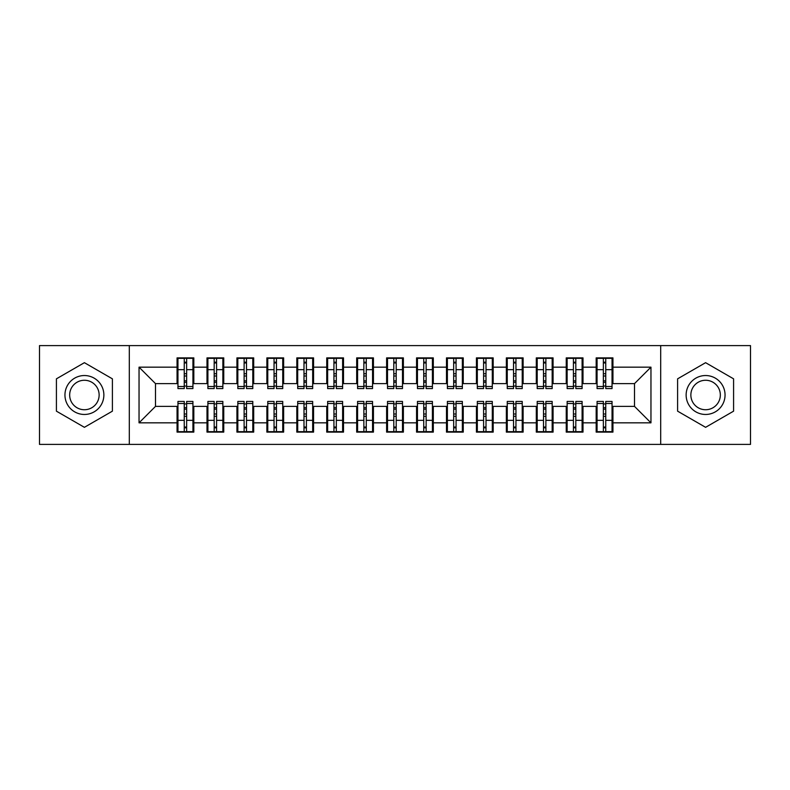 <?xml version="1.0" encoding="UTF-8"?>
<svg xmlns="http://www.w3.org/2000/svg" width="790" height="790" viewBox="0 0 790 790"><rect width="100%" height="100%" fill="white"/><g stroke="black" fill="none" stroke-linecap="round" stroke-linejoin="round"><path stroke-width="1.19" d="M660.687 444.395L750.5 444.395L750.5 345.605L660.687 345.605L660.687 444.395L129.313 444.395L129.313 345.605L39.5 345.605L39.5 444.395L129.313 444.395M603.363 375.991L605.752 375.991L603.363 375.991M605.752 414.009L603.363 414.009L605.752 414.009M573.421 375.991L575.821 375.991L573.421 375.991M575.821 414.009L573.421 414.009L575.821 414.009M543.49 375.991L545.88 375.991L543.49 375.991M545.88 414.009L543.49 414.009L545.88 414.009M513.549 375.991L515.949 375.991L513.549 375.991M515.949 414.009L513.549 414.009L515.949 414.009M483.608 375.991L486.008 375.991L483.608 375.991M486.008 414.009L483.608 414.009L486.008 414.009M453.677 375.991L456.067 375.991L453.677 375.991M456.067 414.009L453.677 414.009L456.067 414.009M423.736 375.991L426.136 375.991L423.736 375.991M426.136 414.009L423.736 414.009L426.136 414.009M393.805 375.991L396.195 375.991L393.805 375.991M396.195 414.009L393.805 414.009L396.195 414.009M363.864 375.991L366.264 375.991L363.864 375.991M366.264 414.009L363.864 414.009L366.264 414.009M333.933 375.991L336.323 375.991L333.933 375.991M336.323 414.009L333.933 414.009L336.323 414.009M303.992 375.991L306.392 375.991L303.992 375.991M306.392 414.009L303.992 414.009L306.392 414.009M274.051 375.991L276.451 375.991L274.051 375.991M276.451 414.009L274.051 414.009L276.451 414.009M244.12 375.991L246.51 375.991L244.12 375.991M246.51 414.009L244.12 414.009L246.51 414.009M214.179 375.991L216.578 375.991L214.179 375.991M216.578 414.009L214.179 414.009L216.578 414.009M660.687 345.605L129.313 345.605M177.957 383.624L155.502 383.624L139.04 367.162L139.04 422.838L177.059 422.838L177.059 432.12L193.827 432.12L193.827 422.838L207 422.838L207 432.12L223.758 432.12L223.758 422.838L236.931 422.838L236.931 432.12L253.699 432.12L253.699 422.838L266.872 422.838L266.872 432.12L283.64 432.12L283.64 422.838L296.803 422.838L296.803 432.12L313.571 432.12L313.571 422.838L326.744 422.838L326.744 432.12L343.512 432.12L343.512 422.838L356.685 422.838L356.685 432.12L373.443 432.12L373.443 422.838L386.616 422.838L386.616 432.12L403.384 432.12L403.384 422.838L416.557 422.838L416.557 432.12L433.315 432.12L433.315 422.838L446.488 422.838L446.488 432.12L463.256 432.12L463.256 422.838L476.429 422.838L476.429 432.12L493.197 432.12L493.197 422.838L506.36 422.838L506.36 432.12L523.128 432.12L523.128 422.838L536.301 422.838L536.301 432.12L553.069 432.12L553.069 422.838L566.242 422.838L566.242 432.12L583 432.12L583 422.838L596.174 422.838L596.174 432.12L612.941 432.12L612.941 406.376L634.498 406.376L634.498 383.624L612.043 383.624M139.04 367.162L177.059 367.162L177.059 383.624M634.498 383.624L650.96 367.162L612.941 367.162L612.941 357.88L596.174 357.88L596.174 367.162L583 367.162L583 357.88L566.242 357.88L566.242 367.162L553.069 367.162L553.069 357.88L536.301 357.88L536.301 367.162L523.128 367.162L523.128 357.88L506.36 357.88L506.36 367.162L493.197 367.162L493.197 357.88L476.429 357.88L476.429 367.162L463.256 367.162L463.256 357.88L446.488 357.88L446.488 367.162L433.315 367.162L433.315 357.88L416.557 357.88L416.557 367.162L403.384 367.162L403.384 357.88L386.616 357.88L386.616 367.162L373.443 367.162L373.443 357.88L356.685 357.88L356.685 367.162L343.512 367.162L343.512 357.88L326.744 357.88L326.744 367.162L313.571 367.162L313.571 357.88L296.803 357.88L296.803 367.162L283.64 367.162L283.64 357.88L266.872 357.88L266.872 367.162L253.699 367.162L253.699 357.88L236.931 357.88L236.931 367.162L223.758 367.162L223.758 357.88L207 357.88L207 367.162L193.827 367.162L193.827 357.88L177.059 357.88L177.059 367.162M650.96 367.162L650.96 422.838L612.941 422.838M583 422.838L583 406.376L597.072 406.376M596.174 422.838L596.174 406.376M612.941 367.162L612.941 383.624M553.069 422.838L553.069 406.376L567.141 406.376M566.242 422.838L566.242 406.376M596.174 367.162L596.174 383.624L582.102 383.624M583 367.162L583 383.624M523.128 422.838L523.128 406.376L537.2 406.376M536.301 422.838L536.301 406.376M566.242 367.162L566.242 383.624L552.17 383.624M553.069 367.162L553.069 383.624M493.197 422.838L493.197 406.376L507.259 406.376M506.36 422.838L506.36 406.376M536.301 367.162L536.301 383.624L522.23 383.624M523.128 367.162L523.128 383.624M463.256 422.838L463.256 406.376L477.328 406.376M476.429 422.838L476.429 406.376M506.36 367.162L506.36 383.624L492.298 383.624M493.197 367.162L493.197 383.624M433.315 422.838L433.315 406.376L447.387 406.376M446.488 422.838L446.488 406.376M476.429 367.162L476.429 383.624L462.357 383.624M463.256 367.162L463.256 383.624M403.384 422.838L403.384 406.376L417.456 406.376M416.557 422.838L416.557 406.376M446.488 367.162L446.488 383.624L432.416 383.624M433.315 367.162L433.315 383.624M373.443 422.838L373.443 406.376L387.515 406.376M386.616 422.838L386.616 406.376M416.557 367.162L416.557 383.624L402.485 383.624M403.384 367.162L403.384 383.624M343.512 422.838L343.512 406.376L357.584 406.376M356.685 422.838L356.685 406.376M386.616 367.162L386.616 383.624L372.544 383.624M373.443 367.162L373.443 383.624M313.571 422.838L313.571 406.376L327.643 406.376M326.744 422.838L326.744 406.376M356.685 367.162L356.685 383.624L342.613 383.624M343.512 367.162L343.512 383.624M283.64 422.838L283.64 406.376L297.702 406.376M296.803 422.838L296.803 406.376M326.744 367.162L326.744 383.624L312.672 383.624M313.571 367.162L313.571 383.624M253.699 422.838L253.699 406.376L267.771 406.376M266.872 422.838L266.872 406.376M296.803 367.162L296.803 383.624L282.741 383.624M283.64 367.162L283.64 383.624M223.758 422.838L223.758 406.376L237.83 406.376M236.931 422.838L236.931 406.376M266.872 367.162L266.872 383.624L252.8 383.624M253.699 367.162L253.699 383.624M193.827 422.838L193.827 406.376L207.898 406.376M207 422.838L207 406.376M236.931 367.162L236.931 383.624L222.859 383.624M223.758 367.162L223.758 383.624M184.248 375.991L186.638 375.991L184.248 375.991M186.638 414.009L184.248 414.009L186.638 414.009M139.04 422.838L155.502 406.376L177.957 406.376M177.059 422.838L177.059 406.376M207 367.162L207 383.624L192.928 383.624M193.827 367.162L193.827 383.624M112.397 378.835L84.402 362.679L56.416 378.835L56.416 411.165L84.402 427.321L112.397 411.165L112.397 378.835L112.397 411.165L84.402 427.321L56.416 411.165L56.416 378.835L84.402 362.679L112.397 378.835M677.603 378.835L677.603 411.165L705.598 427.321L733.584 411.165L733.584 378.835L705.598 362.679L677.603 378.835L705.598 362.679L733.584 378.835L733.584 411.165L705.598 427.321L677.603 411.165L677.603 378.835M155.502 383.624L155.502 406.376M597.072 383.624L596.174 383.624M567.141 383.624L566.242 383.624M537.2 383.624L536.301 383.624M507.259 383.624L506.36 383.624M477.328 383.624L476.429 383.624M447.387 383.624L446.488 383.624M417.456 383.624L416.557 383.624M387.515 383.624L386.616 383.624M357.584 383.624L356.685 383.624M327.643 383.624L326.744 383.624M297.702 383.624L296.803 383.624M267.771 383.624L266.872 383.624M237.83 383.624L236.931 383.624M207.898 383.624L207 383.624M192.928 406.376L193.827 406.376M222.859 406.376L223.758 406.376M252.8 406.376L253.699 406.376M282.741 406.376L283.64 406.376M312.672 406.376L313.571 406.376M342.613 406.376L343.512 406.376M372.544 406.376L373.443 406.376M402.485 406.376L403.384 406.376M432.416 406.376L433.315 406.376M462.357 406.376L463.256 406.376M492.298 406.376L493.197 406.376M522.23 406.376L523.128 406.376M552.17 406.376L553.069 406.376M582.102 406.376L583 406.376M612.043 406.376L612.941 406.376M650.96 422.838L634.498 406.376M177.957 358.176L192.928 358.176L177.957 358.176L177.957 388.562L184.248 388.562L184.248 358.295L192.928 358.334L192.928 388.562L186.638 388.562L186.638 358.334M184.248 362.185L186.638 362.185M184.248 386.053L186.638 386.053M186.638 382.291L184.248 382.291M184.248 380.82L186.638 380.82M193.827 372.1L192.928 372.1M193.827 375.991L192.928 375.991M177.957 372.1L177.059 372.1M177.957 375.991L177.059 375.991M192.928 431.824L177.957 431.824L192.928 431.824L192.928 401.438L186.638 401.438L186.638 431.705L177.957 431.666L177.957 401.438L184.248 401.438L184.248 431.666M186.638 427.815L184.248 427.815M186.638 403.947L184.248 403.947M184.248 407.709L186.638 407.709M186.638 409.181L184.248 409.181M177.059 417.9L177.957 417.9M177.059 414.009L177.957 414.009M192.928 417.9L193.827 417.9M192.928 414.009L193.827 414.009M207.898 358.176L222.859 358.176L207.898 358.176L207.898 388.562L214.179 388.562L214.179 358.295L222.859 358.334L222.859 388.562L216.578 388.562L216.578 358.334M214.179 362.185L216.578 362.185M214.179 386.053L216.578 386.053M216.578 382.291L214.179 382.291M214.179 380.82L216.578 380.82M223.758 372.1L222.859 372.1M223.758 375.991L222.859 375.991M207.898 372.1L207 372.1M207.898 375.991L207 375.991M237.83 358.176L252.8 358.176L237.83 358.176L237.83 388.562L244.12 388.562L244.12 358.295L252.8 358.334L252.8 388.562L246.51 388.562L246.51 358.334M244.12 362.185L246.51 362.185M244.12 386.053L246.51 386.053M246.51 382.291L244.12 382.291M244.12 380.82L246.51 380.82M253.699 372.1L252.8 372.1M253.699 375.991L252.8 375.991M237.83 372.1L236.931 372.1M237.83 375.991L236.931 375.991M267.771 358.176L282.741 358.176L267.771 358.176L267.771 388.562L274.051 388.562L274.051 358.295L282.741 358.334L282.741 388.562L276.451 388.562L276.451 358.334M274.051 362.185L276.451 362.185M274.051 386.053L276.451 386.053M276.451 382.291L274.051 382.291M274.051 380.82L276.451 380.82M283.64 372.1L282.741 372.1M283.64 375.991L282.741 375.991M267.771 372.1L266.872 372.1M267.771 375.991L266.872 375.991M297.702 358.176L312.672 358.176L297.702 358.176L297.702 388.562L303.992 388.562L303.992 358.295L312.672 358.334L312.672 388.562L306.392 388.562L306.392 358.334M303.992 362.185L306.392 362.185M303.992 386.053L306.392 386.053M306.392 382.291L303.992 382.291M303.992 380.82L306.392 380.82M313.571 372.1L312.672 372.1M313.571 375.991L312.672 375.991M297.702 372.1L296.803 372.1M297.702 375.991L296.803 375.991M222.859 431.824L207.898 431.824L222.859 431.824L222.859 401.438L216.578 401.438L216.578 431.705L207.898 431.666L207.898 401.438L214.179 401.438L214.179 431.666M216.578 427.815L214.179 427.815M216.578 403.947L214.179 403.947M214.179 407.709L216.578 407.709M216.578 409.181L214.179 409.181M207 417.9L207.898 417.9M207 414.009L207.898 414.009M222.859 417.9L223.758 417.9M222.859 414.009L223.758 414.009M252.8 431.824L237.83 431.824L252.8 431.824L252.8 401.438L246.51 401.438L246.51 431.705L237.83 431.666L237.83 401.438L244.12 401.438L244.12 431.666M246.51 427.815L244.12 427.815M246.51 403.947L244.12 403.947M244.12 407.709L246.51 407.709M246.51 409.181L244.12 409.181M236.931 417.9L237.83 417.9M236.931 414.009L237.83 414.009M252.8 417.9L253.699 417.9M252.8 414.009L253.699 414.009M282.741 431.824L267.771 431.824L282.741 431.824L282.741 401.438L276.451 401.438L276.451 431.705L267.771 431.666L267.771 401.438L274.051 401.438L274.051 431.666M276.451 427.815L274.051 427.815M276.451 403.947L274.051 403.947M274.051 407.709L276.451 407.709M276.451 409.181L274.051 409.181M266.872 417.9L267.771 417.9M266.872 414.009L267.771 414.009M282.741 417.9L283.64 417.9M282.741 414.009L283.64 414.009M312.672 431.824L297.702 431.824L312.672 431.824L312.672 401.438L306.392 401.438L306.392 431.705L297.702 431.666L297.702 401.438L303.992 401.438L303.992 431.666M306.392 427.815L303.992 427.815M306.392 403.947L303.992 403.947M303.992 407.709L306.392 407.709M306.392 409.181L303.992 409.181M296.803 417.9L297.702 417.9M296.803 414.009L297.702 414.009M312.672 417.9L313.571 417.9M312.672 414.009L313.571 414.009M84.402 375.536A19.464 19.464 0 0 0 64.948 395A19.464 19.464 0 0 0 84.402 414.464A19.464 19.464 0 0 0 103.865 395A19.464 19.464 0 0 0 84.402 375.536M84.402 380.267A14.734 14.734 0 0 0 69.668 395A14.734 14.734 0 0 0 84.402 409.734A14.734 14.734 0 0 0 99.135 395A14.734 14.734 0 0 0 84.402 380.267M705.598 375.536A19.464 19.464 0 0 0 686.135 395A19.464 19.464 0 0 0 705.598 414.464A19.464 19.464 0 0 0 725.052 395A19.464 19.464 0 0 0 705.598 375.536M705.598 380.267A14.734 14.734 0 0 0 690.865 395A14.734 14.734 0 0 0 705.598 409.734A14.734 14.734 0 0 0 720.332 395A14.734 14.734 0 0 0 705.598 380.267M327.643 358.176L342.613 358.176L327.643 358.176L327.643 388.562L333.933 388.562L333.933 358.295L342.613 358.334L342.613 388.562L336.323 388.562L336.323 358.334M333.933 362.185L336.323 362.185M333.933 386.053L336.323 386.053M336.323 382.291L333.933 382.291M333.933 380.82L336.323 380.82M343.512 372.1L342.613 372.1M343.512 375.991L342.613 375.991M327.643 372.1L326.744 372.1M327.643 375.991L326.744 375.991M342.613 431.824L327.643 431.824L342.613 431.824L342.613 401.438L336.323 401.438L336.323 431.705L327.643 431.666L327.643 401.438L333.933 401.438L333.933 431.666M336.323 427.815L333.933 427.815M336.323 403.947L333.933 403.947M333.933 407.709L336.323 407.709M336.323 409.181L333.933 409.181M326.744 417.9L327.643 417.9M326.744 414.009L327.643 414.009M342.613 417.9L343.512 417.9M342.613 414.009L343.512 414.009M357.584 358.176L372.544 358.176L357.584 358.176L357.584 388.562L363.864 388.562L363.864 358.295L372.544 358.334L372.544 388.562L366.264 388.562L366.264 358.334M363.864 362.185L366.264 362.185M363.864 386.053L366.264 386.053M366.264 382.291L363.864 382.291M363.864 380.82L366.264 380.82M373.443 372.1L372.544 372.1M373.443 375.991L372.544 375.991M357.584 372.1L356.685 372.1M357.584 375.991L356.685 375.991M372.544 431.824L357.584 431.824L372.544 431.824L372.544 401.438L366.264 401.438L366.264 431.705L357.584 431.666L357.584 401.438L363.864 401.438L363.864 431.666M366.264 427.815L363.864 427.815M366.264 403.947L363.864 403.947M363.864 407.709L366.264 407.709M366.264 409.181L363.864 409.181M356.685 417.9L357.584 417.9M356.685 414.009L357.584 414.009M372.544 417.9L373.443 417.9M372.544 414.009L373.443 414.009M387.515 358.176L402.485 358.176L387.515 358.176L387.515 388.562L393.805 388.562L393.805 358.295L402.485 358.334L402.485 388.562L396.195 388.562L396.195 358.334M393.805 362.185L396.195 362.185M393.805 386.053L396.195 386.053M396.195 382.291L393.805 382.291M393.805 380.82L396.195 380.82M403.384 372.1L402.485 372.1M403.384 375.991L402.485 375.991M387.515 372.1L386.616 372.1M387.515 375.991L386.616 375.991M402.485 431.824L387.515 431.824L402.485 431.824L402.485 401.438L396.195 401.438L396.195 431.705L387.515 431.666L387.515 401.438L393.805 401.438L393.805 431.666M396.195 427.815L393.805 427.815M396.195 403.947L393.805 403.947M393.805 407.709L396.195 407.709M396.195 409.181L393.805 409.181M386.616 417.9L387.515 417.9M386.616 414.009L387.515 414.009M402.485 417.9L403.384 417.9M402.485 414.009L403.384 414.009M417.456 358.176L432.416 358.176L417.456 358.176L417.456 388.562L423.736 388.562L423.736 358.295L432.416 358.334L432.416 388.562L426.136 388.562L426.136 358.334M423.736 362.185L426.136 362.185M423.736 386.053L426.136 386.053M426.136 382.291L423.736 382.291M423.736 380.82L426.136 380.82M433.315 372.1L432.416 372.1M433.315 375.991L432.416 375.991M417.456 372.1L416.557 372.1M417.456 375.991L416.557 375.991M432.416 431.824L417.456 431.824L432.416 431.824L432.416 401.438L426.136 401.438L426.136 431.705L417.456 431.666L417.456 401.438L423.736 401.438L423.736 431.666M426.136 427.815L423.736 427.815M426.136 403.947L423.736 403.947M423.736 407.709L426.136 407.709M426.136 409.181L423.736 409.181M416.557 417.9L417.456 417.9M416.557 414.009L417.456 414.009M432.416 417.9L433.315 417.9M432.416 414.009L433.315 414.009M447.387 358.176L462.357 358.176L447.387 358.176L447.387 388.562L453.677 388.562L453.677 358.295L462.357 358.334L462.357 388.562L456.067 388.562L456.067 358.334M453.677 362.185L456.067 362.185M453.677 386.053L456.067 386.053M456.067 382.291L453.677 382.291M453.677 380.82L456.067 380.82M463.256 372.1L462.357 372.1M463.256 375.991L462.357 375.991M447.387 372.1L446.488 372.1M447.387 375.991L446.488 375.991M462.357 431.824L447.387 431.824L462.357 431.824L462.357 401.438L456.067 401.438L456.067 431.705L447.387 431.666L447.387 401.438L453.677 401.438L453.677 431.666M456.067 427.815L453.677 427.815M456.067 403.947L453.677 403.947M453.677 407.709L456.067 407.709M456.067 409.181L453.677 409.181M446.488 417.9L447.387 417.9M446.488 414.009L447.387 414.009M462.357 417.9L463.256 417.9M462.357 414.009L463.256 414.009M477.328 358.176L492.298 358.176L477.328 358.176L477.328 388.562L483.608 388.562L483.608 358.295L492.298 358.334L492.298 388.562L486.008 388.562L486.008 358.334M483.608 362.185L486.008 362.185M483.608 386.053L486.008 386.053M486.008 382.291L483.608 382.291M483.608 380.82L486.008 380.82M493.197 372.1L492.298 372.1M493.197 375.991L492.298 375.991M477.328 372.1L476.429 372.1M477.328 375.991L476.429 375.991M492.298 431.824L477.328 431.824L492.298 431.824L492.298 401.438L486.008 401.438L486.008 431.705L477.328 431.666L477.328 401.438L483.608 401.438L483.608 431.666M486.008 427.815L483.608 427.815M486.008 403.947L483.608 403.947M483.608 407.709L486.008 407.709M486.008 409.181L483.608 409.181M476.429 417.9L477.328 417.9M476.429 414.009L477.328 414.009M492.298 417.9L493.197 417.9M492.298 414.009L493.197 414.009M507.259 358.176L522.23 358.176L507.259 358.176L507.259 388.562L513.549 388.562L513.549 358.295L522.23 358.334L522.23 388.562L515.949 388.562L515.949 358.334M513.549 362.185L515.949 362.185M513.549 386.053L515.949 386.053M515.949 382.291L513.549 382.291M513.549 380.82L515.949 380.82M523.128 372.1L522.23 372.1M523.128 375.991L522.23 375.991M507.259 372.1L506.36 372.1M507.259 375.991L506.36 375.991M522.23 431.824L507.259 431.824L522.23 431.824L522.23 401.438L515.949 401.438L515.949 431.705L507.259 431.666L507.259 401.438L513.549 401.438L513.549 431.666M515.949 427.815L513.549 427.815M515.949 403.947L513.549 403.947M513.549 407.709L515.949 407.709M515.949 409.181L513.549 409.181M506.36 417.9L507.259 417.9M506.36 414.009L507.259 414.009M522.23 417.9L523.128 417.9M522.23 414.009L523.128 414.009M537.2 358.176L552.17 358.176L537.2 358.176L537.2 388.562L543.49 388.562L543.49 358.295L552.17 358.334L552.17 388.562L545.88 388.562L545.88 358.334M543.49 362.185L545.88 362.185M543.49 386.053L545.88 386.053M545.88 382.291L543.49 382.291M543.49 380.82L545.88 380.82M553.069 372.1L552.17 372.1M553.069 375.991L552.17 375.991M537.2 372.1L536.301 372.1M537.2 375.991L536.301 375.991M552.17 431.824L537.2 431.824L552.17 431.824L552.17 401.438L545.88 401.438L545.88 431.705L537.2 431.666L537.2 401.438L543.49 401.438L543.49 431.666M545.88 427.815L543.49 427.815M545.88 403.947L543.49 403.947M543.49 407.709L545.88 407.709M545.88 409.181L543.49 409.181M536.301 417.9L537.2 417.9M536.301 414.009L537.2 414.009M552.17 417.9L553.069 417.9M552.17 414.009L553.069 414.009M567.141 358.176L582.102 358.176L567.141 358.176L567.141 388.562L573.421 388.562L573.421 358.295L582.102 358.334L582.102 388.562L575.821 388.562L575.821 358.334M573.421 362.185L575.821 362.185M573.421 386.053L575.821 386.053M575.821 382.291L573.421 382.291M573.421 380.82L575.821 380.82M583 372.1L582.102 372.1M583 375.991L582.102 375.991M567.141 372.1L566.242 372.1M567.141 375.991L566.242 375.991M582.102 431.824L567.141 431.824L582.102 431.824L582.102 401.438L575.821 401.438L575.821 431.705L567.141 431.666L567.141 401.438L573.421 401.438L573.421 431.666M575.821 427.815L573.421 427.815M575.821 403.947L573.421 403.947M573.421 407.709L575.821 407.709M575.821 409.181L573.421 409.181M566.242 417.9L567.141 417.9M566.242 414.009L567.141 414.009M582.102 417.9L583 417.9M582.102 414.009L583 414.009M597.072 358.176L612.043 358.176L597.072 358.176L597.072 388.562L603.363 388.562L603.363 358.295L612.043 358.334L612.043 388.562L605.752 388.562L605.752 358.334M603.363 362.185L605.752 362.185M603.363 386.053L605.752 386.053M605.752 382.291L603.363 382.291M603.363 380.82L605.752 380.82M612.941 372.1L612.043 372.1M612.941 375.991L612.043 375.991M597.072 372.1L596.174 372.1M597.072 375.991L596.174 375.991M612.043 431.824L597.072 431.824L612.043 431.824L612.043 401.438L605.752 401.438L605.752 431.705L597.072 431.666L597.072 401.438L603.363 401.438L603.363 431.666M605.752 427.815L603.363 427.815M605.752 403.947L603.363 403.947M603.363 407.709L605.752 407.709M605.752 409.181L603.363 409.181M596.174 417.9L597.072 417.9M596.174 414.009L597.072 414.009M612.043 417.9L612.941 417.9M612.043 414.009L612.941 414.009M177.957 358.334L184.248 358.334M186.638 386.507L192.928 386.507M186.638 369.661L192.928 369.661M177.957 386.507L184.248 386.507M177.957 369.661L184.248 369.661M184.248 373.709L186.638 373.709M184.248 362.975L186.638 362.975M192.928 431.666L186.638 431.666M184.248 403.493L177.957 403.493M184.248 420.339L177.957 420.339M192.928 403.493L186.638 403.493M192.928 420.339L186.638 420.339M186.638 416.291L184.248 416.291M186.638 427.025L184.248 427.025M207.898 358.334L214.179 358.334M216.578 386.507L222.859 386.507M216.578 369.661L222.859 369.661M207.898 386.507L214.179 386.507M207.898 369.661L214.179 369.661M214.179 373.709L216.578 373.709M214.179 362.975L216.578 362.975M237.83 358.334L244.12 358.334M246.51 386.507L252.8 386.507M246.51 369.661L252.8 369.661M237.83 386.507L244.12 386.507M237.83 369.661L244.12 369.661M244.12 373.709L246.51 373.709M244.12 362.975L246.51 362.975M267.771 358.334L274.051 358.334M276.451 386.507L282.741 386.507M276.451 369.661L282.741 369.661M267.771 386.507L274.051 386.507M267.771 369.661L274.051 369.661M274.051 373.709L276.451 373.709M274.051 362.975L276.451 362.975M297.702 358.334L303.992 358.334M306.392 386.507L312.672 386.507M306.392 369.661L312.672 369.661M297.702 386.507L303.992 386.507M297.702 369.661L303.992 369.661M303.992 373.709L306.392 373.709M303.992 362.975L306.392 362.975M222.859 431.666L216.578 431.666M214.179 403.493L207.898 403.493M214.179 420.339L207.898 420.339M222.859 403.493L216.578 403.493M222.859 420.339L216.578 420.339M216.578 416.291L214.179 416.291M216.578 427.025L214.179 427.025M252.8 431.666L246.51 431.666M244.12 403.493L237.83 403.493M244.12 420.339L237.83 420.339M252.8 403.493L246.51 403.493M252.8 420.339L246.51 420.339M246.51 416.291L244.12 416.291M246.51 427.025L244.12 427.025M282.741 431.666L276.451 431.666M274.051 403.493L267.771 403.493M274.051 420.339L267.771 420.339M282.741 403.493L276.451 403.493M282.741 420.339L276.451 420.339M276.451 416.291L274.051 416.291M276.451 427.025L274.051 427.025M312.672 431.666L306.392 431.666M303.992 403.493L297.702 403.493M303.992 420.339L297.702 420.339M312.672 403.493L306.392 403.493M312.672 420.339L306.392 420.339M306.392 416.291L303.992 416.291M306.392 427.025L303.992 427.025M327.643 358.334L333.933 358.334M336.323 386.507L342.613 386.507M336.323 369.661L342.613 369.661M327.643 386.507L333.933 386.507M327.643 369.661L333.933 369.661M333.933 373.709L336.323 373.709M333.933 362.975L336.323 362.975M342.613 431.666L336.323 431.666M333.933 403.493L327.643 403.493M333.933 420.339L327.643 420.339M342.613 403.493L336.323 403.493M342.613 420.339L336.323 420.339M336.323 416.291L333.933 416.291M336.323 427.025L333.933 427.025M357.584 358.334L363.864 358.334M366.264 386.507L372.544 386.507M366.264 369.661L372.544 369.661M357.584 386.507L363.864 386.507M357.584 369.661L363.864 369.661M363.864 373.709L366.264 373.709M363.864 362.975L366.264 362.975M372.544 431.666L366.264 431.666M363.864 403.493L357.584 403.493M363.864 420.339L357.584 420.339M372.544 403.493L366.264 403.493M372.544 420.339L366.264 420.339M366.264 416.291L363.864 416.291M366.264 427.025L363.864 427.025M387.515 358.334L393.805 358.334M396.195 386.507L402.485 386.507M396.195 369.661L402.485 369.661M387.515 386.507L393.805 386.507M387.515 369.661L393.805 369.661M393.805 373.709L396.195 373.709M393.805 362.975L396.195 362.975M402.485 431.666L396.195 431.666M393.805 403.493L387.515 403.493M393.805 420.339L387.515 420.339M402.485 403.493L396.195 403.493M402.485 420.339L396.195 420.339M396.195 416.291L393.805 416.291M396.195 427.025L393.805 427.025M417.456 358.334L423.736 358.334M426.136 386.507L432.416 386.507M426.136 369.661L432.416 369.661M417.456 386.507L423.736 386.507M417.456 369.661L423.736 369.661M423.736 373.709L426.136 373.709M423.736 362.975L426.136 362.975M432.416 431.666L426.136 431.666M423.736 403.493L417.456 403.493M423.736 420.339L417.456 420.339M432.416 403.493L426.136 403.493M432.416 420.339L426.136 420.339M426.136 416.291L423.736 416.291M426.136 427.025L423.736 427.025M447.387 358.334L453.677 358.334M456.067 386.507L462.357 386.507M456.067 369.661L462.357 369.661M447.387 386.507L453.677 386.507M447.387 369.661L453.677 369.661M453.677 373.709L456.067 373.709M453.677 362.975L456.067 362.975M462.357 431.666L456.067 431.666M453.677 403.493L447.387 403.493M453.677 420.339L447.387 420.339M462.357 403.493L456.067 403.493M462.357 420.339L456.067 420.339M456.067 416.291L453.677 416.291M456.067 427.025L453.677 427.025M477.328 358.334L483.608 358.334M486.008 386.507L492.298 386.507M486.008 369.661L492.298 369.661M477.328 386.507L483.608 386.507M477.328 369.661L483.608 369.661M483.608 373.709L486.008 373.709M483.608 362.975L486.008 362.975M492.298 431.666L486.008 431.666M483.608 403.493L477.328 403.493M483.608 420.339L477.328 420.339M492.298 403.493L486.008 403.493M492.298 420.339L486.008 420.339M486.008 416.291L483.608 416.291M486.008 427.025L483.608 427.025M507.259 358.334L513.549 358.334M515.949 386.507L522.23 386.507M515.949 369.661L522.23 369.661M507.259 386.507L513.549 386.507M507.259 369.661L513.549 369.661M513.549 373.709L515.949 373.709M513.549 362.975L515.949 362.975M522.23 431.666L515.949 431.666M513.549 403.493L507.259 403.493M513.549 420.339L507.259 420.339M522.23 403.493L515.949 403.493M522.23 420.339L515.949 420.339M515.949 416.291L513.549 416.291M515.949 427.025L513.549 427.025M537.2 358.334L543.49 358.334M545.88 386.507L552.17 386.507M545.88 369.661L552.17 369.661M537.2 386.507L543.49 386.507M537.2 369.661L543.49 369.661M543.49 373.709L545.88 373.709M543.49 362.975L545.88 362.975M552.17 431.666L545.88 431.666M543.49 403.493L537.2 403.493M543.49 420.339L537.2 420.339M552.17 403.493L545.88 403.493M552.17 420.339L545.88 420.339M545.88 416.291L543.49 416.291M545.88 427.025L543.49 427.025M567.141 358.334L573.421 358.334M575.821 386.507L582.102 386.507M575.821 369.661L582.102 369.661M567.141 386.507L573.421 386.507M567.141 369.661L573.421 369.661M573.421 373.709L575.821 373.709M573.421 362.975L575.821 362.975M582.102 431.666L575.821 431.666M573.421 403.493L567.141 403.493M573.421 420.339L567.141 420.339M582.102 403.493L575.821 403.493M582.102 420.339L575.821 420.339M575.821 416.291L573.421 416.291M575.821 427.025L573.421 427.025M597.072 358.334L603.363 358.334M605.752 386.507L612.043 386.507M605.752 369.661L612.043 369.661M597.072 386.507L603.363 386.507M597.072 369.661L603.363 369.661M603.363 373.709L605.752 373.709M603.363 362.975L605.752 362.975M612.043 431.666L605.752 431.666M603.363 403.493L597.072 403.493M603.363 420.339L597.072 420.339M612.043 403.493L605.752 403.493M612.043 420.339L605.752 420.339M605.752 416.291L603.363 416.291M605.752 427.025L603.363 427.025"/></g></svg>
